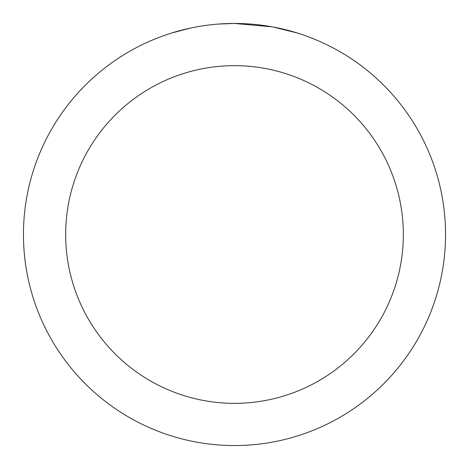<?xml version="1.0" encoding="UTF-8"?>
<svg xmlns="http://www.w3.org/2000/svg" width="469" height="469" viewBox="0 0 469 469"><rect width="100%" height="100%" fill="white"/><g stroke="black" fill="none" stroke-linecap="round" stroke-linejoin="round"><path stroke-width="0.7" d="M238.709 23.491L241.641 23.573M260.488 25.056L261.38 25.168M271.991 26.809L234.5 23.45A211.05 211.05 0 0 1 445.55 234.5A211.05 211.05 0 0 1 234.5 445.55A211.05 211.05 0 0 1 23.45 234.5A211.05 211.05 0 0 1 234.5 23.45L218.009 24.095M272.987 26.991L297.199 32.982M234.5 65.66A168.84 168.84 0 0 1 403.34 234.5A168.84 168.84 0 0 1 234.5 403.34A168.84 168.84 0 0 1 65.66 234.5A168.84 168.84 0 0 1 234.5 65.66M210.698 24.798L208.125 25.103M171.806 32.982L190.197 28.152M202.233 25.93L208.125 25.109M219.029 24.019L222.388 23.802M202.948 25.824L206.829 25.273"/></g></svg>
